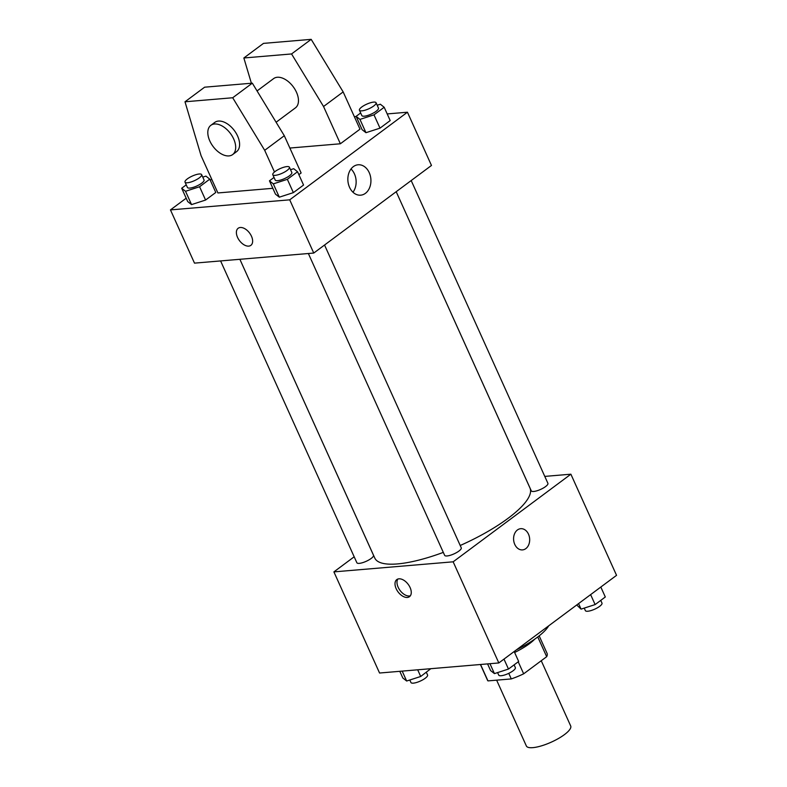 <?xml version="1.0" encoding="UTF-8"?>
<svg xmlns="http://www.w3.org/2000/svg" width="787" height="787" viewBox="0 0 787 787"><rect width="100%" height="100%" fill="white"/><g stroke="black" fill="none" stroke-linecap="round" stroke-linejoin="round"><path stroke-width="1.18" d="M496.636 680.165L526.355 745.978A24.328 6.768 -24.3 0 0 532.829 747.65A24.328 6.768 -24.3 0 0 558.416 738.521A24.328 6.768 -24.3 0 0 570.693 725.958L541.249 660.736M537.767 636.939L546.68 656.692A32.67 9.09 -24.3 0 0 547.054 653.328L539.164 635.847M546.68 656.692L523.66 673.82A32.67 9.09 -24.3 0 1 511.284 678.925L487.96 680.893A32.67 9.09 -24.3 0 1 487.507 680.214L480.414 664.503M518.23 661.798L523.66 673.82M480.552 664.494L487.96 680.893M508.766 673.338L511.284 678.925M534.806 639.093A33.447 9.306 155.7 0 1 529.533 643.628A33.447 9.306 155.7 0 1 514.619 652.492M516.429 649.846A48.646 13.536 -24.3 0 0 548.677 625.852M544.771 476.401L570.88 474.197L616.546 575.336L498.82 662.949L379.56 673.023L333.895 571.883L354.18 556.793M570.88 474.197L453.155 561.81L498.82 662.949M514.767 544.407A10.644 8.027 -94.8 0 1 520.728 528.687A10.644 8.027 -94.8 0 1 529.631 538.623A10.644 8.027 -94.8 0 1 522.529 549.897A10.644 8.027 -94.8 0 1 514.767 544.407M220.596 260.93L356.865 562.744A9.119 2.538 155.7 0 0 366.221 561.298A9.119 2.538 155.7 0 0 373.491 555.238L239.878 259.307L374.799 558.072A85.134 23.689 -24.3 0 0 397.455 563.925A85.134 23.689 -24.3 0 0 443.307 552.385M460.218 545.489A85.134 23.689 -24.3 0 0 529.976 488.009L396.195 191.703L531.284 490.842A9.119 2.538 -24.3 0 0 533.704 491.472A9.119 2.538 -24.3 0 0 543.305 488.048A9.119 2.538 -24.3 0 0 547.909 483.336L411.188 180.548M453.155 561.81L333.895 571.883M308.366 253.512L444.635 555.327A9.119 2.538 -24.3 0 0 447.065 555.956A9.119 2.538 -24.3 0 0 456.657 552.533A9.119 2.538 -24.3 0 0 461.261 547.821L324.549 245.023M398.93 578.819A10.644 6.326 53.3 0 1 409.25 585.922A10.644 6.326 53.3 0 1 409.496 596.674A10.644 6.326 53.3 0 1 398.065 591.913A10.644 6.326 53.3 0 1 396.786 579.596A10.644 6.326 53.3 0 1 398.93 578.819M410.361 595.779A10.644 6.326 53.3 0 1 400.042 590.437A10.644 6.326 53.3 0 1 397.897 579.025M520.728 528.687A10.644 8.027 -94.8 0 1 529.631 538.623A10.644 8.027 -94.8 0 1 522.519 549.897M387.204 113.928L407.44 112.216L431.473 165.457L313.747 253.06L194.497 263.133L170.454 209.903L186.185 198.206M349.546 187.306A15.248 11.51 -94.8 0 1 358.105 164.778A15.248 11.51 -94.8 0 1 370.864 179.013A15.248 11.51 -94.8 0 1 360.672 195.176A15.248 11.51 -94.8 0 1 349.546 187.306M407.44 112.216L289.714 199.829L313.747 253.06M352.979 192.225A15.248 11.51 85.2 0 0 351.012 168.989M354.357 116.702L356.196 116.555M210.277 180.272L211.703 179.21M251.466 236.218A10.644 6.326 53.3 0 1 250.866 245.347A10.644 6.326 53.3 0 1 239.435 240.576A10.644 6.326 53.3 0 1 238.156 228.269A10.644 6.326 53.3 0 1 251.466 236.218M289.714 199.829L170.454 209.903M238.156 228.269A10.644 6.326 -126.7 0 0 239.435 240.576A10.644 6.326 -126.7 0 0 250.866 245.337M365.955 132.698L362.109 129.668L365.955 132.698L380.003 128.153L365.955 132.698L359.954 119.398L356.108 116.358L360.662 112.964M390.195 120.568L380.003 128.153L390.195 120.568L384.184 107.258L373.992 114.843L359.954 119.398M191.546 204.6L187.7 201.561L191.546 204.6L205.584 200.046L191.546 204.6L185.535 191.29L181.689 188.25L186.244 184.856M215.786 192.461L205.584 200.046L215.786 192.461L209.775 179.151L199.573 186.745L185.535 191.29M279.316 197.183L275.47 194.143L279.316 197.183L293.364 192.628L279.316 197.183L273.305 183.873L269.459 180.833L274.024 177.449M303.556 185.043L293.364 192.628L303.556 185.043L297.545 171.733L287.353 179.328L273.305 183.873M340.368 143.775L323.546 106.511L291.554 53.949L243.852 57.982L263.478 43.383L311.18 39.35L343.162 91.912L359.993 129.176L340.368 143.775L289.872 148.045M272.833 188.309L217.901 192.953L201.079 155.688L184.994 101.789L204.62 87.19L252.322 83.156L284.304 135.718L301.126 172.973L298.863 174.665M276.109 122.241L295.42 107.868A18.239 10.841 -126.7 0 0 293.226 86.757A18.239 10.841 -126.7 0 0 273.64 78.592L257.054 90.938M243.852 57.982L251.387 83.235M210.857 125.32L214.782 122.398A18.239 10.841 53.3 0 1 237.595 136.023A18.239 10.841 53.3 0 1 236.562 151.665L232.637 154.586A18.239 10.841 53.3 0 1 213.051 146.421A18.239 10.841 53.3 0 1 210.857 125.32A18.239 10.841 53.3 0 1 233.67 138.945A18.239 10.841 53.3 0 1 232.637 154.586M184.994 101.789L232.696 97.755L264.688 150.317L274.476 171.989M343.162 91.912L323.546 106.511M311.18 39.35L291.554 53.949M252.322 83.156L232.696 97.755M284.304 135.718L264.688 150.317M430.804 668.694L420.701 676.476L406.663 681.021L402.816 677.991L399.796 671.311M417.69 669.806L420.701 676.476M402.187 671.114L406.663 681.021M409.811 680.007L410.942 682.516A9.119 2.538 -24.3 0 0 413.372 683.146A9.119 2.538 -24.3 0 0 422.963 679.722A9.119 2.538 -24.3 0 0 427.567 675.01L426.338 672.275M514.177 651.518L518.672 661.473L508.471 669.058L494.433 673.613L490.586 670.573L487.576 663.894M503.985 659.103L508.471 669.058M489.957 663.697L494.433 673.613M497.581 672.59L498.722 675.098A9.119 2.538 -24.3 0 0 501.142 675.728A9.119 2.538 -24.3 0 0 510.743 672.305A9.119 2.538 -24.3 0 0 515.347 667.592L514.118 664.867M600.815 587.043L605.311 596.989L595.12 604.583L581.072 609.128L576.723 604.977M590.624 594.628L595.12 604.583M578.573 603.59L581.072 609.128M584.229 608.105L585.361 610.614A9.119 2.538 -24.3 0 0 587.791 611.243A9.119 2.538 -24.3 0 0 597.382 607.82A9.119 2.538 -24.3 0 0 601.986 603.108L600.756 600.383M202.771 177.134L205.928 176.111L209.775 179.151M185.014 182.131L187.414 187.454A9.119 2.538 -24.3 0 0 189.844 188.083A9.119 2.538 -24.3 0 0 199.436 184.66A9.119 2.538 -24.3 0 0 204.04 179.948L201.639 174.625A9.119 2.538 -24.3 0 0 192.284 176.062A9.119 2.538 -24.3 0 0 185.014 182.131A9.119 2.538 -24.3 0 0 187.444 182.761A9.119 2.538 -24.3 0 0 197.035 179.338A9.119 2.538 -24.3 0 0 201.639 174.625M199.573 186.745L205.584 200.046M181.689 188.25L187.7 201.561M290.551 169.717L293.699 168.703L297.545 171.733M272.784 174.714L275.194 180.036A9.119 2.538 -24.3 0 0 277.614 180.666A9.119 2.538 -24.3 0 0 287.216 177.242A9.119 2.538 -24.3 0 0 291.82 172.53L289.409 167.208A9.119 2.538 -24.3 0 0 280.054 168.654A9.119 2.538 -24.3 0 0 272.784 174.714A9.119 2.538 -24.3 0 0 275.214 175.344A9.119 2.538 -24.3 0 0 284.805 171.92A9.119 2.538 -24.3 0 0 289.409 167.208M287.353 179.328L293.364 192.628M269.459 180.833L275.47 194.143M377.189 105.242L380.337 104.218L384.184 107.258M359.433 110.239L361.833 115.561A9.119 2.538 -24.3 0 0 364.263 116.191A9.119 2.538 -24.3 0 0 373.855 112.767A9.119 2.538 -24.3 0 0 378.458 108.055L376.058 102.733A9.119 2.538 -24.3 0 0 366.703 104.169A9.119 2.538 -24.3 0 0 359.433 110.239A9.119 2.538 -24.3 0 0 361.853 110.859A9.119 2.538 -24.3 0 0 371.454 107.445A9.119 2.538 -24.3 0 0 376.058 102.733M373.992 114.843L380.003 128.153M356.108 116.358L362.109 129.668"/></g></svg>

